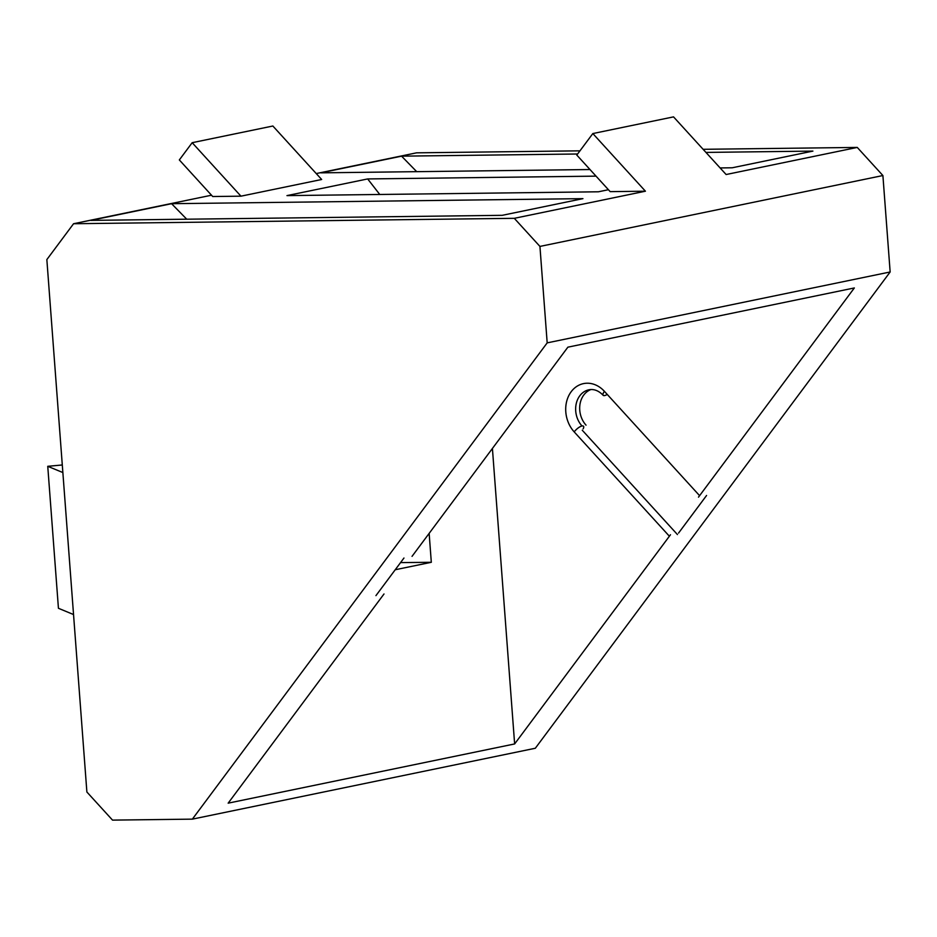 <?xml version="1.0" encoding="UTF-8"?>
<svg xmlns="http://www.w3.org/2000/svg" width="937" height="937" viewBox="0 0 937 937"><rect width="100%" height="100%" fill="white"/><g stroke="black" fill="none" stroke-linecap="round" stroke-linejoin="round"><path stroke-width="1.41" d="M416.707 171.658L401.563 156.163L320.864 172.841L590.005 169.538M720.108 167.934L732.219 167.782L812.906 151.103L705.959 152.415M401.563 156.163L577.614 153.996M192.179 142.693L272.866 126.015L321.66 179.494L240.961 196.173L212.711 196.524L179.33 159.934L192.179 142.693L240.961 196.173M596.014 176.133L367.667 178.932L286.968 195.61L598.415 191.792L608.418 189.719M316.249 173.568L416.52 152.836L579.968 150.834M703.125 149.311L857.261 147.425L882.9 175.535L890.15 271.976L535.32 748.253L192.366 819.137L547.185 342.872L539.935 246.419L882.9 175.535M211.516 195.212L73.566 223.732L46.85 259.584L86.883 792.011L112.522 820.121L192.366 819.137M645.429 191.207L592.84 133.558L576.805 155.073L610.174 191.64L645.429 191.207L514.296 218.321L73.566 223.732M592.84 133.558L673.539 116.879L726.128 174.528L857.261 147.425M90.877 220.382L502.232 215.323L582.931 198.644L171.576 203.692L90.877 220.382M698.498 497.149L854.345 287.952L567.881 347.17L412.034 556.355M706.568 495.474L678.54 533.094M384.006 593.976L228.16 803.161L514.636 743.943L670.482 534.758M375.936 595.639L403.964 558.03M890.15 271.976L547.185 342.872M395.227 569.755L431.313 562.294L429.146 533.387M492.417 448.46L514.636 743.943M582.264 430.224L677.451 534.57M590.954 389.534A21.446 17.522 -101.7 0 0 586.047 425.152M514.296 218.321L539.935 246.419M367.667 178.932L379.766 194.474M400.556 562.598L431.313 562.294M186.732 219.199L171.576 203.692M62.861 472.553L47.752 466.31L58.434 608.289L73.543 614.543M47.752 466.31L62.299 464.975M699.599 495.673L604.412 391.326A28.59 23.366 -101.7 0 0 571.172 391.736A28.59 23.366 -101.7 0 0 574.194 431.887L669.381 536.233M607.246 394.43A7.145 2.424 -42.4 0 1 603.17 395.309A7.145 2.424 -42.4 0 1 604.412 391.326M583.142 428.865A7.145 2.424 137.6 0 0 581.408 426.148A7.145 2.424 137.6 0 0 574.194 431.887M582.006 425.984A21.446 17.522 78.3 0 1 576.079 404.397A21.446 17.522 78.3 0 1 588.998 389.769C593.988 388.843 598.72 390.682 603.17 395.309"/></g></svg>
